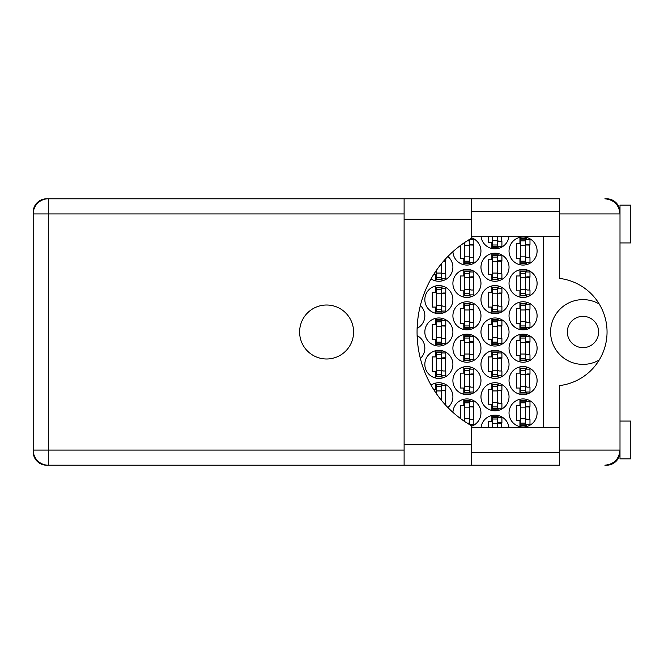 <?xml version="1.0" encoding="UTF-8"?>
<svg xmlns="http://www.w3.org/2000/svg" width="664" height="664" viewBox="0 0 664 664"><rect width="100%" height="100%" fill="white"/><g stroke="black" fill="none" stroke-linecap="round" stroke-linejoin="round"><path stroke-width="1" d="M598.629 332A15.654 15.654 0 0 1 582.975 347.654A15.654 15.654 0 0 1 567.33 332A15.654 15.654 0 0 1 582.975 316.346A15.654 15.654 0 0 1 598.629 332M559.553 416.286A13.496 13.496 0 0 1 559.553 412.875M559.553 251.125A13.496 13.496 0 0 1 559.553 247.713M599.202 303.971A32.387 32.387 0 0 0 550.597 332A32.387 32.387 0 0 0 599.202 360.029M509.031 412.958A14.035 14.035 0 0 0 523.066 426.994A14.035 14.035 0 0 0 537.101 412.958A14.035 14.035 0 0 0 523.066 398.931A14.035 14.035 0 0 0 509.031 412.958M471.465 426.238A14.035 14.035 0 0 0 467.24 398.931A14.035 14.035 0 0 0 452.914 412.344M509.031 380.58A14.035 14.035 0 0 0 523.066 394.607A14.035 14.035 0 0 0 537.101 380.58A14.035 14.035 0 0 0 523.066 366.545A14.035 14.035 0 0 0 509.031 380.58M452.898 380.58A14.035 14.035 0 0 0 466.933 394.607A14.035 14.035 0 0 0 480.968 380.58A14.035 14.035 0 0 0 466.933 366.545A14.035 14.035 0 0 0 452.898 380.58M509.031 348.193A14.035 14.035 0 0 0 523.066 362.229A14.035 14.035 0 0 0 537.101 348.193A14.035 14.035 0 0 0 523.066 334.158A14.035 14.035 0 0 0 509.031 348.193M452.898 348.193A14.035 14.035 0 0 0 466.933 362.229A14.035 14.035 0 0 0 480.968 348.193A14.035 14.035 0 0 0 466.933 334.158A14.035 14.035 0 0 0 452.898 348.193M420.362 358.469A14.035 14.035 0 0 0 417.125 335.66M509.031 315.807A14.035 14.035 0 0 0 523.066 329.842A14.035 14.035 0 0 0 537.101 315.807A14.035 14.035 0 0 0 523.066 301.771A14.035 14.035 0 0 0 509.031 315.807M452.898 315.807A14.035 14.035 0 0 0 466.933 329.842A14.035 14.035 0 0 0 480.968 315.807A14.035 14.035 0 0 0 466.933 301.771A14.035 14.035 0 0 0 452.898 315.807M417.125 328.34A14.035 14.035 0 0 0 420.362 305.531M509.031 283.42A14.035 14.035 0 0 0 523.066 297.455A14.035 14.035 0 0 0 537.101 283.42A14.035 14.035 0 0 0 523.066 269.393A14.035 14.035 0 0 0 509.031 283.42M452.898 283.42A14.035 14.035 0 0 0 466.933 297.455A14.035 14.035 0 0 0 480.968 283.42A14.035 14.035 0 0 0 466.933 269.393A14.035 14.035 0 0 0 452.898 283.42M509.031 251.042A14.035 14.035 0 0 0 523.066 265.069A14.035 14.035 0 0 0 537.101 251.042A14.035 14.035 0 0 0 523.066 237.006A14.035 14.035 0 0 0 509.031 251.042M452.914 251.656A14.035 14.035 0 0 0 467.24 265.069A14.035 14.035 0 0 0 471.465 237.762M480.968 396.765A14.035 14.035 0 0 0 495.004 410.8A14.035 14.035 0 0 0 509.031 396.765A14.035 14.035 0 0 0 495.004 382.738A14.035 14.035 0 0 0 480.968 396.765M447.885 407.522A14.035 14.035 0 0 0 445.469 384.381A14.035 14.035 0 0 0 431.036 385.12M480.968 364.387A14.035 14.035 0 0 0 495.004 378.414A14.035 14.035 0 0 0 509.031 364.387A14.035 14.035 0 0 0 495.004 350.351A14.035 14.035 0 0 0 480.968 364.387M424.836 364.387A14.035 14.035 0 0 0 438.871 378.414A14.035 14.035 0 0 0 452.898 364.387A14.035 14.035 0 0 0 438.871 350.351A14.035 14.035 0 0 0 424.836 364.387M480.968 332A14.035 14.035 0 0 0 495.004 346.035A14.035 14.035 0 0 0 509.031 332A14.035 14.035 0 0 0 495.004 317.965A14.035 14.035 0 0 0 480.968 332M424.836 332A14.035 14.035 0 0 0 438.871 346.035A14.035 14.035 0 0 0 452.898 332A14.035 14.035 0 0 0 438.871 317.965A14.035 14.035 0 0 0 424.836 332M480.968 299.613A14.035 14.035 0 0 0 495.004 313.649A14.035 14.035 0 0 0 509.031 299.613A14.035 14.035 0 0 0 495.004 285.586A14.035 14.035 0 0 0 480.968 299.613M424.836 299.613A14.035 14.035 0 0 0 438.871 313.649A14.035 14.035 0 0 0 452.898 299.613A14.035 14.035 0 0 0 438.871 285.586A14.035 14.035 0 0 0 424.836 299.613M480.968 267.235A14.035 14.035 0 0 0 495.004 281.262A14.035 14.035 0 0 0 509.031 267.235A14.035 14.035 0 0 0 495.004 253.2A14.035 14.035 0 0 0 480.968 267.235M431.036 278.88A14.035 14.035 0 0 0 452.898 267.235A14.035 14.035 0 0 0 447.885 256.478M481.06 236.467A14.035 14.035 0 0 0 508.939 236.467M519.937 399.28L519.937 405.513L516.484 405.513L516.484 420.412L519.937 420.412L519.937 426.637M491.875 415.473L491.875 421.706L488.413 421.706L488.413 427.533M463.804 399.28L463.804 405.513L460.351 405.513L460.351 418.436M463.074 420.412L463.804 420.412L463.804 420.918M519.937 366.893L519.937 373.126L516.484 373.126L516.484 388.025L519.937 388.025L519.937 394.258M463.804 366.893L463.804 373.126L460.351 373.126L460.351 388.025L463.804 388.025L463.804 394.258M519.937 334.515L519.937 340.74L516.484 340.74L516.484 355.638L519.937 355.638L519.937 361.872M463.804 334.515L463.804 340.74L460.351 340.74L460.351 355.638L463.804 355.638L463.804 361.872M519.937 302.128L519.937 308.362L516.484 308.362L516.484 323.26L519.937 323.26L519.937 329.485M463.804 302.128L463.804 308.362L460.351 308.362L460.351 323.26L463.804 323.26L463.804 329.485M519.937 269.742L519.937 275.975L516.484 275.975L516.484 290.873L519.937 290.873L519.937 297.107M463.804 269.742L463.804 275.975L460.351 275.975L460.351 290.873L463.804 290.873L463.804 297.107M519.937 237.363L519.937 243.588L516.484 243.588L516.484 258.487L519.937 258.487L519.937 264.72M463.804 243.082L463.804 243.588L463.074 243.588M460.351 245.564L460.351 258.487L463.804 258.487L463.804 264.72M491.875 383.087L491.875 389.32L488.413 389.32L488.413 404.218L491.875 404.218L491.875 410.452M435.742 383.087L435.742 389.32L433.542 389.32M491.875 350.708L491.875 356.933L488.413 356.933L488.413 371.832L491.875 371.832L491.875 378.065M435.742 350.708L435.742 356.933L432.281 356.933L432.281 371.832L435.742 371.832L435.742 378.065M491.875 318.322L491.875 324.555L488.413 324.555L488.413 339.445L491.875 339.445L491.875 345.678M435.742 318.322L435.742 324.555L432.281 324.555L432.281 339.445L435.742 339.445L435.742 345.678M491.875 285.935L491.875 292.168L488.413 292.168L488.413 307.067L491.875 307.067L491.875 313.292M435.742 285.935L435.742 292.168L432.281 292.168L432.281 307.067L435.742 307.067L435.742 313.292M491.875 253.548L491.875 259.782L488.413 259.782L488.413 274.68L491.875 274.68L491.875 280.913M433.542 274.68L435.742 274.68L435.742 280.913M488.413 236.467L488.413 242.294L491.875 242.294L491.875 248.527M619.719 210.986L620.002 211.642A13.388 13.388 0 0 0 606.622 198.793L604.896 198.793C614.009 199.756 619.047 204.794 620.002 213.908L559.553 213.908L559.553 278.415A53.975 53.975 0 0 1 559.553 385.585L559.553 450.092L620.002 450.092L620.002 458.841L630.8 458.841L630.8 421.059L620.002 421.059M404.11 213.908L48.314 213.908L48.314 198.793L46.588 198.793A13.388 13.388 0 0 0 33.2 212.181L33.2 451.819A13.388 13.388 0 0 0 46.588 465.207L48.314 465.207A15.114 15.114 0 0 1 33.2 450.092L404.11 450.092M620.002 242.941L630.8 242.941L630.8 205.159L620.002 205.159L620.002 450.092C619.047 459.206 614.009 464.244 604.896 465.207L606.622 465.207A13.388 13.388 0 0 0 619.993 452.358L619.836 452.358M508.939 427.533A14.035 14.035 0 0 0 481.06 427.533M543.575 236.467L543.575 427.533M498.133 248.527L498.133 246.286M501.586 241.43L501.586 236.467M442 280.913L442 278.673M445.453 273.817L445.453 260.645M498.133 280.913L498.133 278.673M498.133 255.789L498.133 253.548M501.586 273.817L501.586 260.645M442 313.292L442 311.059M442 288.176L442 285.935M445.453 306.204L445.453 293.031M498.133 313.292L498.133 311.059M498.133 288.176L498.133 285.935M501.586 306.204L501.586 293.031M442 345.678L442 343.446M442 320.554L442 318.322M445.453 338.582L445.453 325.418M498.133 345.678L498.133 343.446M498.133 320.554L498.133 318.322M501.586 338.582L501.586 325.418M442 378.065L442 375.824M442 352.941L442 350.708M445.453 370.968L445.453 357.796M498.133 378.065L498.133 375.824M498.133 352.941L498.133 350.708M501.586 370.968L501.586 357.796M442 385.327L442 383.087M445.453 403.355L445.453 390.183M498.133 410.452L498.133 408.211M498.133 385.327L498.133 383.087M501.586 403.355L501.586 390.183M470.062 264.72L470.062 262.479M470.062 239.596L470.062 239.082M473.523 257.624L473.523 244.452M526.195 264.72L526.195 262.479M526.195 239.596L526.195 237.363M529.656 257.624L529.656 244.452M470.062 297.107L470.062 294.866M470.062 271.983L470.062 269.742M473.523 290.01L473.523 276.838M526.195 297.107L526.195 294.866M526.195 271.983L526.195 269.742M529.656 290.01L529.656 276.838M470.062 329.485L470.062 327.252M470.062 304.369L470.062 302.128M473.523 322.389L473.523 309.225M526.195 329.485L526.195 327.252M526.195 304.369L526.195 302.128M529.656 322.389L529.656 309.225M470.062 361.872L470.062 359.631M470.062 336.748L470.062 334.515M473.523 354.775L473.523 341.611M526.195 361.872L526.195 359.631M526.195 336.748L526.195 334.515M529.656 354.775L529.656 341.611M470.062 394.258L470.062 392.017M470.062 369.134L470.062 366.893M473.523 387.162L473.523 373.99M526.195 394.258L526.195 392.017M526.195 369.134L526.195 366.893M529.656 387.162L529.656 373.99M470.062 424.918L470.062 424.404M470.062 401.521L470.062 399.28M473.523 419.548L473.523 406.376M498.133 417.714L498.133 415.473M501.586 427.533L501.586 422.57M526.195 426.637L526.195 424.404M526.195 401.521L526.195 399.28M529.656 419.548L529.656 406.376M525.656 262.911L525.656 238.625L520.476 238.625L520.476 263.45L525.656 263.45L525.656 262.911L520.476 262.911M525.656 239.164L520.476 239.164M525.656 239.596L529.98 239.596L529.98 244.452L527.382 244.452A1.726 1.726 90 0 0 525.656 246.178M525.656 262.479L529.98 262.479L529.98 257.624L527.382 257.624A1.726 1.726 90 0 1 525.656 255.897M525.656 244.966L529.93 245.099M525.938 244.684L529.656 244.875M559.553 213.908L559.553 198.793L471.465 198.793L471.465 238.268A107.95 107.95 0 0 0 471.465 425.732L471.465 465.207L404.11 465.207L404.11 198.793L48.314 198.793A15.114 15.114 0 0 0 33.2 213.908A15.114 15.114 0 0 1 48.314 198.793M326.605 305.017A26.983 26.983 0 0 0 299.613 332A26.983 26.983 0 0 0 326.605 358.983A26.983 26.983 0 0 0 353.588 332A26.983 26.983 0 0 0 326.605 305.017M471.465 452.358L559.553 452.358M471.465 427.533L559.553 427.533M471.465 236.467L559.553 236.467M471.465 211.642L559.553 211.642M559.553 450.092L559.553 465.207L48.314 465.207L48.314 213.908L33.2 213.908M620.002 450.092L619.736 452.948M619.728 452.981L619.495 453.985M619.736 211.044L620.002 213.908M497.593 236.467L497.593 246.718L492.414 246.718L492.414 247.257L497.593 247.257L497.593 246.718M492.414 236.467L492.414 246.718M497.593 246.286L501.909 246.286L501.909 241.43L499.32 241.43A1.726 1.726 90 0 1 497.593 239.704M441.46 263.649L441.46 279.104L436.281 279.104L436.281 279.644L441.46 279.644L441.46 279.104M436.281 270.522L436.281 279.104M444.009 260.645L445.776 260.645L445.776 258.686M441.46 278.673L445.776 278.673L445.776 273.817L443.187 273.817A1.726 1.726 90 0 1 441.46 272.091M443.494 261.234L445.453 261.284M443.768 260.919L445.453 261.068M497.593 279.104L497.593 254.818L492.414 254.818L492.414 279.644L497.593 279.644L497.593 279.104L492.414 279.104M497.593 255.358L492.414 255.358M497.593 255.789L501.909 255.789L501.909 260.645L499.32 260.645A1.726 1.726 90 0 0 497.593 262.371M497.593 278.673L501.909 278.673L501.909 273.817L499.32 273.817A1.726 1.726 90 0 1 497.593 272.091M497.593 261.159L501.859 261.292M497.867 260.869L501.586 261.068M441.46 311.491L441.46 287.205L436.281 287.205L436.281 312.03L441.46 312.03L441.46 311.491L436.281 311.491M441.46 287.744L436.281 287.744M441.46 288.176L445.776 288.176L445.776 293.031L443.187 293.031A1.726 1.726 90 0 0 441.46 294.758M441.46 311.059L445.776 311.059L445.776 306.204L443.187 306.204A1.726 1.726 90 0 1 441.46 304.477M441.46 293.546L445.727 293.679M441.734 293.256L445.453 293.455M497.593 311.491L497.593 287.205L492.414 287.205L492.414 312.03L497.593 312.03L497.593 311.491L492.414 311.491M497.593 287.744L492.414 287.744M497.593 288.176L501.909 288.176L501.909 293.031L499.32 293.031A1.726 1.726 90 0 0 497.593 294.758M497.593 311.059L501.909 311.059L501.909 306.204L499.32 306.204A1.726 1.726 90 0 1 497.593 304.477M497.593 293.546L501.859 293.679M497.867 293.256L501.586 293.455M441.46 343.877L441.46 319.583L436.281 319.583L436.281 344.417L441.46 344.417L441.46 343.877L436.281 343.877M441.46 320.123L436.281 320.123M441.46 320.554L445.776 320.554L445.776 325.418L443.187 325.418A1.726 1.726 90 0 0 441.46 327.144M441.46 343.446L445.776 343.446L445.776 338.582L443.187 338.582A1.726 1.726 90 0 1 441.46 336.856M441.46 325.933L445.727 326.065M441.734 325.642L445.453 325.841M497.593 343.877L497.593 319.583L492.414 319.583L492.414 344.417L497.593 344.417L497.593 343.877L492.414 343.877M497.593 320.123L492.414 320.123M497.593 320.554L501.909 320.554L501.909 325.418L499.32 325.418A1.726 1.726 90 0 0 497.593 327.144M497.593 343.446L501.909 343.446L501.909 338.582L499.32 338.582A1.726 1.726 90 0 1 497.593 336.856M497.593 325.933L501.859 326.065M497.867 325.642L501.586 325.841M441.46 376.256L441.46 351.97L436.281 351.97L436.281 376.795L441.46 376.795L441.46 376.256L436.281 376.256M441.46 352.509L436.281 352.509M441.46 352.941L445.776 352.941L445.776 357.796L443.187 357.796A1.726 1.726 90 0 0 441.46 359.523M441.46 375.824L445.776 375.824L445.776 370.968L443.187 370.968A1.726 1.726 90 0 1 441.46 369.242M441.46 358.311L445.727 358.444M441.734 358.029L445.453 358.22M497.593 376.256L497.593 351.97L492.414 351.97L492.414 376.795L497.593 376.795L497.593 376.256L492.414 376.256M497.593 352.509L492.414 352.509M497.593 352.941L501.909 352.941L501.909 357.796L499.32 357.796A1.726 1.726 90 0 0 497.593 359.523M497.593 375.824L501.909 375.824L501.909 370.968L499.32 370.968A1.726 1.726 90 0 1 497.593 369.242M497.593 358.311L501.859 358.444M497.867 358.029L501.586 358.22M441.46 400.351L441.46 384.356L436.281 384.356L436.281 393.478M441.46 384.896L436.281 384.896M441.46 385.327L445.776 385.327L445.776 390.183L443.187 390.183A1.726 1.726 90 0 0 441.46 391.909M444.009 403.355L445.776 403.355L445.776 405.314M441.46 390.698L445.727 390.83M441.734 390.407L445.453 390.606M497.593 408.642L497.593 384.356L492.414 384.356L492.414 409.182L497.593 409.182L497.593 408.642L492.414 408.642M497.593 384.896L492.414 384.896M497.593 385.327L501.909 385.327L501.909 390.183L499.32 390.183A1.726 1.726 90 0 0 497.593 391.909M497.593 408.211L501.909 408.211L501.909 403.355L499.32 403.355A1.726 1.726 90 0 1 497.593 401.629M497.593 390.698L501.859 390.83M497.867 390.407L501.586 390.606M469.523 239.405L469.523 262.911L464.344 262.911L464.344 263.45L469.523 263.45L469.523 262.911M464.344 242.709L464.344 262.911M469.523 239.596L473.847 239.596L473.847 244.452L471.249 244.452A1.726 1.726 90 0 0 469.523 246.178M469.523 262.479L473.847 262.479L473.847 257.624L471.249 257.624A1.726 1.726 90 0 1 469.523 255.897M469.523 244.966L473.797 245.099M469.805 244.684L473.523 244.875M469.523 295.297L469.523 271.012L464.344 271.012L464.344 295.837L469.523 295.837L469.523 295.297L464.344 295.297M469.523 271.551L464.344 271.551M469.523 271.983L473.847 271.983L473.847 276.838L471.249 276.838A1.726 1.726 90 0 0 469.523 278.565M469.523 294.866L473.847 294.866L473.847 290.01L471.249 290.01A1.726 1.726 90 0 1 469.523 288.284M469.523 277.353L473.797 277.486M469.805 277.062L473.523 277.262M525.656 295.297L525.656 271.012L520.476 271.012L520.476 295.837L525.656 295.837L525.656 295.297L520.476 295.297M525.656 271.551L520.476 271.551M525.656 271.983L529.98 271.983L529.98 276.838L527.382 276.838A1.726 1.726 90 0 0 525.656 278.565M525.656 294.866L529.98 294.866L529.98 290.01L527.382 290.01A1.726 1.726 90 0 1 525.656 288.284M525.656 277.353L529.93 277.486M525.938 277.062L529.656 277.262M417.166 327.252L417.714 327.252L417.49 322.389M469.523 327.684L469.523 303.39L464.344 303.39L464.344 328.224L469.523 328.224L469.523 327.684L464.344 327.684M469.523 303.929L464.344 303.929M469.523 304.369L473.847 304.369L473.847 309.225L471.249 309.225A1.726 1.726 90 0 0 469.523 310.951M469.523 327.252L473.847 327.252L473.847 322.389L471.249 322.389A1.726 1.726 90 0 1 469.523 320.662M469.523 309.739L473.797 309.872M469.805 309.449L473.523 309.648M525.656 327.684L525.656 303.39L520.476 303.39L520.476 328.224L525.656 328.224L525.656 327.684L520.476 327.684M525.656 303.929L520.476 303.929M525.656 304.369L529.98 304.369L529.98 309.225L527.382 309.225A1.726 1.726 90 0 0 525.656 310.951M525.656 327.252L529.98 327.252L529.98 322.389L527.382 322.389A1.726 1.726 90 0 1 525.656 320.662M525.656 309.739L529.93 309.872M525.938 309.449L529.656 309.648M417.166 336.748L417.714 336.748L417.49 341.611M469.523 360.071L469.523 335.776L464.344 335.776L464.344 360.61L469.523 360.61L469.523 360.071L464.344 360.071M469.523 336.316L464.344 336.316M469.523 336.748L473.847 336.748L473.847 341.611L471.249 341.611A1.726 1.726 90 0 0 469.523 343.338M469.523 359.631L473.847 359.631L473.847 354.775L471.249 354.775A1.726 1.726 90 0 1 469.523 353.049M469.523 342.118L473.797 342.25M469.805 341.836L473.523 342.026M525.656 360.071L525.656 335.776L520.476 335.776L520.476 360.61L525.656 360.61L525.656 360.071L520.476 360.071M525.656 336.316L520.476 336.316M525.656 336.748L529.98 336.748L529.98 341.611L527.382 341.611A1.726 1.726 90 0 0 525.656 343.338M525.656 359.631L529.98 359.631L529.98 354.775L527.382 354.775A1.726 1.726 90 0 1 525.656 353.049M525.656 342.118L529.93 342.25M525.938 341.836L529.656 342.026M469.523 392.449L469.523 368.163L464.344 368.163L464.344 392.988L469.523 392.988L469.523 392.449L464.344 392.449M469.523 368.703L464.344 368.703M469.523 369.134L473.847 369.134L473.847 373.99L471.249 373.99A1.726 1.726 90 0 0 469.523 375.716M469.523 392.017L473.847 392.017L473.847 387.162L471.249 387.162A1.726 1.726 90 0 1 469.523 385.435M469.523 374.504L473.797 374.637M469.805 374.222L473.523 374.413M525.656 392.449L525.656 368.163L520.476 368.163L520.476 392.988L525.656 392.988L525.656 392.449L520.476 392.449M525.656 368.703L520.476 368.703M525.656 369.134L529.98 369.134L529.98 373.99L527.382 373.99A1.726 1.726 90 0 0 525.656 375.716M525.656 392.017L529.98 392.017L529.98 387.162L527.382 387.162A1.726 1.726 90 0 1 525.656 385.435M525.656 374.504L529.93 374.637M525.938 374.222L529.656 374.413M469.523 424.595L469.523 400.55L464.344 400.55L464.344 421.291M469.523 401.089L464.344 401.089M469.523 401.521L473.847 401.521L473.847 406.376L471.249 406.376A1.726 1.726 90 0 0 469.523 408.103M469.523 424.404L473.847 424.404L473.847 419.548L471.249 419.548A1.726 1.726 90 0 1 469.523 417.822M469.523 406.891L473.797 407.024M469.805 406.6L473.523 406.8M497.593 427.533L497.593 416.743L492.414 416.743L492.414 427.533M497.593 417.282L492.414 417.282M497.593 417.714L501.909 417.714L501.909 422.57L499.32 422.57A1.726 1.726 90 0 0 497.593 424.296M497.593 423.084L501.859 423.217M497.867 422.794L501.586 422.993M525.656 424.836L525.656 400.55L520.476 400.55L520.476 425.375L525.656 425.375L525.656 424.836L520.476 424.836M525.656 401.089L520.476 401.089M525.656 401.521L529.98 401.521L529.98 406.376L527.382 406.376A1.726 1.726 90 0 0 525.656 408.103M525.656 424.404L529.98 424.404L529.98 419.548L527.382 419.548A1.726 1.726 90 0 1 525.656 417.822M525.656 406.891L529.93 407.024M525.938 406.6L529.656 406.8M525.656 245.207L520.476 245.207M525.656 240.891L520.476 240.891M525.656 256.868L520.476 256.868M525.656 261.184L520.476 261.184M471.465 444.697L404.11 444.697M471.465 219.303L404.11 219.303M497.593 240.675L492.414 240.675M497.593 244.991L492.414 244.991M441.46 273.062L436.281 273.062M441.46 277.378L436.281 277.378M497.593 261.4L492.414 261.4M497.593 257.084L492.414 257.084M497.593 273.062L492.414 273.062M497.593 277.378L492.414 277.378M441.46 293.787L436.281 293.787M441.46 289.471L436.281 289.471M441.46 305.448L436.281 305.448M441.46 309.756L436.281 309.756M497.593 293.787L492.414 293.787M497.593 289.471L492.414 289.471M497.593 305.448L492.414 305.448M497.593 309.756L492.414 309.756M441.46 326.173L436.281 326.173M441.46 321.857L436.281 321.857M441.46 337.827L436.281 337.827M441.46 342.143L436.281 342.143M497.593 326.173L492.414 326.173M497.593 321.857L492.414 321.857M497.593 337.827L492.414 337.827M497.593 342.143L492.414 342.143M441.46 358.552L436.281 358.552M441.46 354.244L436.281 354.244M441.46 370.213L436.281 370.213M441.46 374.529L436.281 374.529M497.593 358.552L492.414 358.552M497.593 354.244L492.414 354.244M497.593 370.213L492.414 370.213M497.593 374.529L492.414 374.529M441.46 390.938L436.281 390.938M441.46 386.622L436.281 386.622M497.593 390.938L492.414 390.938M497.593 386.622L492.414 386.622M497.593 402.6L492.414 402.6M497.593 406.916L492.414 406.916M469.523 245.207L464.344 245.207M469.523 240.891L467.107 240.891M469.523 256.868L464.344 256.868M469.523 261.184L464.344 261.184M469.523 277.593L464.344 277.593M469.523 273.277L464.344 273.277M469.523 289.255L464.344 289.255M469.523 293.571L464.344 293.571M525.656 277.593L520.476 277.593M525.656 273.277L520.476 273.277M525.656 289.255L520.476 289.255M525.656 293.571L520.476 293.571M469.523 309.98L464.344 309.98M469.523 305.664L464.344 305.664M469.523 321.633L464.344 321.633M469.523 325.949L464.344 325.949M525.656 309.98L520.476 309.98M525.656 305.664L520.476 305.664M525.656 321.633L520.476 321.633M525.656 325.949L520.476 325.949M469.523 342.367L464.344 342.367M469.523 338.051L464.344 338.051M469.523 354.02L464.344 354.02M469.523 358.336L464.344 358.336M525.656 342.367L520.476 342.367M525.656 338.051L520.476 338.051M525.656 354.02L520.476 354.02M525.656 358.336L520.476 358.336M469.523 374.745L464.344 374.745M469.523 370.429L464.344 370.429M469.523 386.406L464.344 386.406M469.523 390.722L464.344 390.722M525.656 374.745L520.476 374.745M525.656 370.429L520.476 370.429M525.656 386.406L520.476 386.406M525.656 390.722L520.476 390.722M469.523 407.132L464.344 407.132M469.523 402.816L464.344 402.816M469.523 418.793L464.344 418.793M469.523 423.109L467.107 423.109M497.593 423.325L492.414 423.325M497.593 419.009L492.414 419.009M525.656 407.132L520.476 407.132M525.656 402.816L520.476 402.816M525.656 418.793L520.476 418.793M525.656 423.109L520.476 423.109M471.465 198.793L404.11 198.793"/></g></svg>
